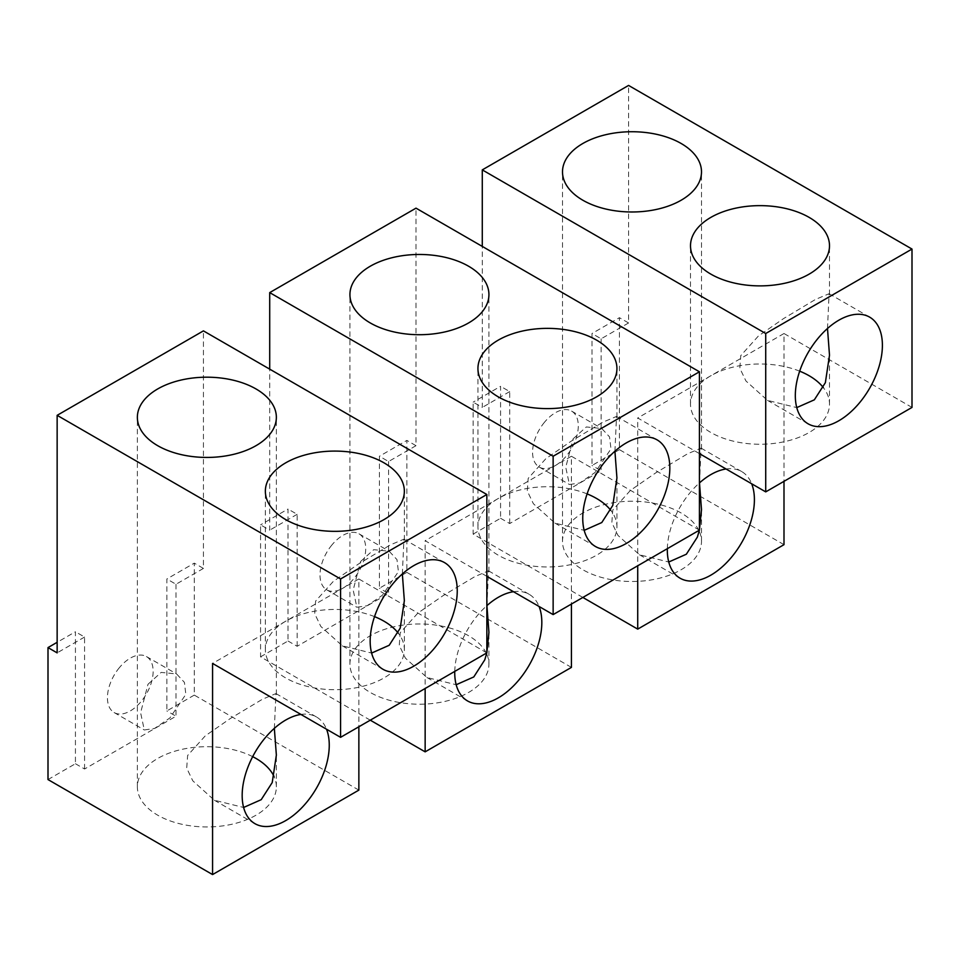 <?xml version="1.0" encoding="UTF-8"?>
<svg xmlns="http://www.w3.org/2000/svg" width="960" height="960" viewBox="0 0 960 960"><rect width="100%" height="100%" fill="white"/><g stroke="black" fill="none" stroke-linecap="round" stroke-linejoin="round"><path stroke-width="0.72" stroke-dasharray="4.8 3.6" d="M699.432 530.148L571.428 456.252L571.428 604.044M571.428 667.392L406.86 572.376L406.86 440.412L416.004 445.692L416.004 208.152M370.284 720.18L260.568 656.832L260.568 524.868L269.712 530.148L269.712 369.144M486.852 576.336L425.148 540.708L425.148 688.5M571.428 456.252L425.148 540.708M587.1 493.896A69.504 40.128 0 0 0 498.288 498.48A69.504 40.128 0 0 0 477.936 526.848A69.504 40.128 0 0 0 498.288 555.216A69.504 40.128 0 0 0 574.02 563.916A69.504 40.128 0 0 0 616.932 526.848A69.504 40.128 0 0 0 610.752 510.312M486.312 653.184A69.504 40.128 0 0 0 468.576 635.724A69.504 40.128 0 0 0 392.832 627.024A69.504 40.128 0 0 0 349.932 664.092A69.504 40.128 0 0 0 370.284 692.46A69.504 40.128 0 0 0 446.028 701.16A69.504 40.128 0 0 0 488.928 664.092A69.504 40.128 0 0 0 486.6 653.796M486.924 605.616L488.52 570.852L474.972 576.54L443.04 595.68L417.828 613.14L400.2 632.748L399.264 645.384L405.384 658.116L426.936 677.508L456.18 684.732M454.752 671.4A61.584 35.556 -60 0 1 477.408 615.528A61.584 35.556 -60 0 1 486.852 605.676M513.48 591.708A61.584 35.556 -60 0 1 529.08 594.264A61.584 35.556 -60 0 1 539.088 606.492M614.916 451.224L616.524 416.448L602.976 422.136L571.044 441.276L545.82 458.736L528.204 478.356L527.268 490.98L533.376 503.712L554.94 523.104L584.184 530.34M360.564 561.54L373.728 549.684L389.184 551.244L396.984 559.644L398.412 571.632L382.476 595.2L367.068 605.76L356.856 607.236L353.184 590.052L360.564 561.54M331.896 544.98A32.328 18.66 120 0 0 326.7 589.812A32.328 18.66 120 0 0 353.82 578.652A32.328 18.66 120 0 0 359.016 533.82A32.328 18.66 120 0 0 331.896 544.98M406.86 572.376L379.428 588.216L379.428 456.252L406.86 440.412M260.568 656.832L288 641.004L288 509.028L260.568 524.868M288 641.004L297.144 646.272L388.572 593.496L379.428 588.216M416.004 445.692L388.572 461.52L379.428 456.252M297.144 646.272L297.144 514.308L288 509.028M297.144 514.308L269.712 530.148M388.572 461.52L388.572 593.496M912 407.424L783.996 333.516L783.996 481.32M783.996 544.668L619.428 449.652L619.428 317.688L628.572 322.968L628.572 85.428M582.852 597.444L473.148 534.108L473.148 402.144L482.28 407.424L482.28 246.42M699.432 453.612L637.716 417.972L637.716 565.776M783.996 333.516L637.716 417.972M799.668 371.172A69.504 40.128 0 0 0 710.856 375.744A69.504 40.128 0 0 0 690.504 404.124A69.504 40.128 0 0 0 710.856 432.492A69.504 40.128 0 0 0 786.6 441.192A69.504 40.128 0 0 0 829.5 404.124A69.504 40.128 0 0 0 823.32 387.588M698.88 530.46A69.504 40.128 0 0 0 681.144 512.988A69.504 40.128 0 0 0 605.4 504.3A69.504 40.128 0 0 0 562.5 541.368A69.504 40.128 0 0 0 582.852 569.736A69.504 40.128 0 0 0 658.596 578.436A69.504 40.128 0 0 0 701.496 541.368A69.504 40.128 0 0 0 699.168 531.072M699.492 482.892L701.088 448.128L687.552 453.804L655.608 472.956L630.396 490.416L612.768 510.024L611.844 522.66L617.952 535.38L639.516 554.784L668.76 562.008M667.332 548.676A61.584 35.556 -60 0 1 689.976 492.792A61.584 35.556 -60 0 1 699.432 482.952M726.048 468.984A61.584 35.556 -60 0 1 741.648 471.54A61.584 35.556 -60 0 1 751.668 483.768M827.496 328.488L829.092 293.724L815.544 299.412L783.612 318.552L758.4 336.012L740.772 355.62L739.836 368.256L745.944 380.988L767.508 400.38L796.752 407.604M573.132 438.804L586.308 426.96L601.752 428.508L609.552 436.92L610.98 448.896L595.056 472.476L579.636 483.024L569.424 484.5L565.752 467.316L573.132 438.804M544.476 422.256A32.328 18.66 120 0 0 539.268 467.088A32.328 18.66 120 0 0 566.388 455.928A32.328 18.66 120 0 0 571.596 411.096A32.328 18.66 120 0 0 544.476 422.256M619.428 449.652L591.996 465.492L591.996 333.516L619.428 317.688M473.148 534.108L500.568 518.268L500.568 386.304L473.148 402.144M500.568 518.268L509.712 523.548L601.14 470.76L591.996 465.492M628.572 322.968L601.14 338.796L591.996 333.516M509.712 523.548L509.712 391.584L500.568 386.304M509.712 391.584L482.28 407.424M601.14 338.796L601.14 470.76M486.852 652.872L358.86 578.976L358.86 726.768M358.86 790.116L194.28 695.1L194.28 563.136L203.424 568.416L203.424 330.876M358.86 578.976L212.568 663.432M374.532 616.632A69.504 40.128 0 0 0 285.72 621.204A69.504 40.128 0 0 0 265.356 649.572A69.504 40.128 0 0 0 285.72 677.952A69.504 40.128 0 0 0 361.452 686.64A69.504 40.128 0 0 0 404.352 649.572A69.504 40.128 0 0 0 398.184 633.048M252.672 756.648A69.504 40.128 0 0 0 178.176 750.276A69.504 40.128 0 0 0 137.364 786.816A69.504 40.128 0 0 0 157.716 815.196A69.504 40.128 0 0 0 233.448 823.896A69.504 40.128 0 0 0 276.36 786.816A69.504 40.128 0 0 0 274.032 776.52M274.344 728.352L275.952 693.576L262.404 699.264L230.472 718.404L205.26 735.864L187.632 755.484L186.696 768.108L192.804 780.84L214.368 800.244L243.612 807.468M300.912 714.432A61.584 35.556 -60 0 1 316.5 717A61.584 35.556 -60 0 1 326.52 729.216M402.348 573.948L403.944 539.184L390.408 544.86L358.476 564.012L333.252 581.46L315.624 601.08L314.7 613.704L320.808 626.436L342.372 645.84L371.616 653.064M147.996 684.264L161.16 672.408L176.616 673.968L184.416 682.368L185.844 694.356L169.908 717.936L154.5 728.484L144.288 729.96L140.616 712.776L147.996 684.264M119.328 667.716A32.328 18.66 120 0 0 114.12 712.536A32.328 18.66 120 0 0 141.24 701.388A32.328 18.66 120 0 0 146.448 656.556A32.328 18.66 120 0 0 119.328 667.716M194.28 695.1L166.86 710.94L166.86 578.976L194.28 563.136M48 779.568L75.432 763.728L75.432 631.764L57.144 642.312M75.432 763.728L84.576 769.008L176.004 716.22L166.86 710.94M203.424 568.416L176.004 584.256L166.86 578.976M84.576 769.008L84.576 637.044L75.432 631.764M84.576 637.044L57.144 652.872M176.004 584.256L176.004 716.22M477.936 526.848L477.936 368.484M488.928 664.092L488.928 632.364M488.928 571.776L488.928 294.588M488.52 570.852L529.08 594.264M426.936 677.508L467.496 700.92M616.932 526.848L616.932 477.96M616.932 417.372L616.932 368.484M616.524 416.448L657.072 439.86M554.94 523.104L595.5 546.528M349.932 664.092L349.932 294.588M326.7 589.812L356.856 607.224M359.016 533.82L389.184 551.244M690.504 404.124L690.504 245.76M701.496 541.368L701.496 509.64M701.496 449.04L701.496 171.864M701.088 448.128L741.648 471.54M639.516 554.784L680.064 578.196M829.5 404.124L829.5 355.236M829.5 294.648L829.5 245.76M829.092 293.724L869.652 317.136M767.508 400.38L808.068 423.792M562.5 541.368L562.5 171.864M539.268 467.088L569.424 484.5M571.596 411.096L601.752 428.508M265.356 649.572L265.356 491.22M276.36 786.816L276.36 755.088M276.36 694.5L276.36 417.312M275.952 693.576L316.5 717M214.368 800.244L254.928 823.656M404.352 649.572L404.352 600.696M404.352 540.096L404.352 491.22M403.944 539.184L444.504 562.596M342.372 645.84L382.92 669.252M137.364 786.816L137.364 417.312M114.12 712.536L144.288 729.96M146.448 656.556L176.616 673.968"/><path stroke-width="1.44" d="M269.712 369.144L269.712 292.608L416.004 208.152L699.432 371.784L699.432 530.148L553.14 614.604L486.852 576.336M571.428 604.044L571.428 667.392L425.148 751.848L370.284 720.18M425.148 688.5L425.148 751.848M269.712 292.608L553.14 456.24L553.14 614.604M699.432 371.784L553.14 456.24M370.284 322.956A69.504 40.128 180 0 1 349.932 294.588A69.504 40.128 180 0 1 392.832 257.52A69.504 40.128 180 0 1 468.576 266.22A69.504 40.128 180 0 1 488.928 294.588A69.504 40.128 180 0 1 446.028 331.656A69.504 40.128 180 0 1 370.284 322.956M498.288 396.864A69.504 40.128 180 0 1 477.936 368.484A69.504 40.128 180 0 1 520.836 331.416A69.504 40.128 180 0 1 596.568 340.116A69.504 40.128 180 0 1 616.932 368.484A69.504 40.128 180 0 1 574.02 405.552A69.504 40.128 180 0 1 498.288 396.864M610.752 510.312A69.504 40.128 0 0 0 596.568 498.48A69.504 40.128 0 0 0 587.1 493.896M486.6 653.796A69.504 40.128 0 0 0 486.312 653.184M456.18 684.732L473.772 676.956L484.788 659.82L486.816 652.896M486.852 652.716L488.928 632.364L486.924 605.616M486.852 605.676A61.584 35.556 -60 0 1 513.48 591.708M539.088 606.492A61.584 35.556 -60 0 1 519.156 679.668A61.584 35.556 -60 0 1 467.496 700.92A61.584 35.556 -60 0 1 454.752 671.4M584.184 530.34L601.776 522.552L612.792 505.428L616.932 477.96L614.916 451.224M605.412 461.124A61.584 35.556 -60 0 1 657.072 439.86A61.584 35.556 -60 0 1 647.16 525.264A61.584 35.556 -60 0 1 595.5 546.528A61.584 35.556 -60 0 1 605.412 461.124M482.28 246.42L482.28 169.884L628.572 85.428L912 249.06L912 407.424L765.72 491.88L699.432 453.612M783.996 481.32L783.996 544.668L637.716 629.124L582.852 597.444M637.716 565.776L637.716 629.124M482.28 169.884L765.72 333.516L765.72 491.88M912 249.06L765.72 333.516M582.852 200.232A69.504 40.128 180 0 1 562.5 171.864A69.504 40.128 180 0 1 605.4 134.784A69.504 40.128 180 0 1 681.144 143.484A69.504 40.128 180 0 1 701.496 171.864A69.504 40.128 180 0 1 658.596 208.932A69.504 40.128 180 0 1 582.852 200.232M710.856 274.128A69.504 40.128 180 0 1 690.504 245.76A69.504 40.128 180 0 1 733.404 208.692A69.504 40.128 180 0 1 809.148 217.392A69.504 40.128 180 0 1 829.5 245.76A69.504 40.128 180 0 1 786.6 282.828A69.504 40.128 180 0 1 710.856 274.128M823.32 387.588A69.504 40.128 0 0 0 809.148 375.744A69.504 40.128 0 0 0 799.668 371.172M699.168 531.072A69.504 40.128 0 0 0 698.88 530.46M668.76 562.008L686.34 554.232L697.368 537.096L699.384 530.172M699.432 529.98L701.496 509.64L699.492 482.892M699.432 482.952A61.584 35.556 -60 0 1 726.048 468.984M751.668 483.768A61.584 35.556 -60 0 1 731.736 556.944A61.584 35.556 -60 0 1 680.064 578.196A61.584 35.556 -60 0 1 667.332 548.676M796.752 407.604L814.344 399.828L825.36 382.692L829.5 355.236L827.496 328.488M817.98 338.4A61.584 35.556 -60 0 1 869.652 317.136A61.584 35.556 -60 0 1 859.728 402.54A61.584 35.556 -60 0 1 808.068 423.792A61.584 35.556 -60 0 1 817.98 338.4M57.144 415.332L203.424 330.876L486.852 494.508L486.852 652.872L340.572 737.328L212.568 663.432L212.568 874.572L48 779.568L48 647.592L57.144 652.872L57.144 415.332L340.572 578.976L340.572 737.328M358.86 726.768L358.86 790.116L212.568 874.572M486.852 494.508L340.572 578.976M157.716 445.692A69.504 40.128 180 0 1 137.364 417.312A69.504 40.128 180 0 1 180.264 380.244A69.504 40.128 180 0 1 255.996 388.944A69.504 40.128 180 0 1 276.36 417.312A69.504 40.128 180 0 1 233.448 454.38A69.504 40.128 180 0 1 157.716 445.692M285.72 519.588A69.504 40.128 180 0 1 265.356 491.22A69.504 40.128 180 0 1 308.256 454.14A69.504 40.128 180 0 1 384 462.84A69.504 40.128 180 0 1 404.352 491.22A69.504 40.128 180 0 1 361.452 528.288A69.504 40.128 180 0 1 285.72 519.588M398.184 633.048A69.504 40.128 0 0 0 384 621.204A69.504 40.128 0 0 0 374.532 616.632M274.032 776.52A69.504 40.128 0 0 0 255.996 758.448A69.504 40.128 0 0 0 252.672 756.648M243.612 807.468L261.204 799.68L272.22 782.556L276.36 755.088L274.344 728.352M326.52 729.216A61.584 35.556 -60 0 1 306.588 802.392A61.584 35.556 -60 0 1 254.928 823.656A61.584 35.556 -60 0 1 264.84 738.252A61.584 35.556 -60 0 1 300.912 714.432M371.616 653.064L389.196 645.276L400.224 628.152L404.352 600.696L402.348 573.948M392.844 583.848A61.584 35.556 -60 0 1 444.504 562.596A61.584 35.556 -60 0 1 434.592 647.988A61.584 35.556 -60 0 1 382.92 669.252A61.584 35.556 -60 0 1 392.844 583.848M57.144 642.312L48 647.592"/></g></svg>
